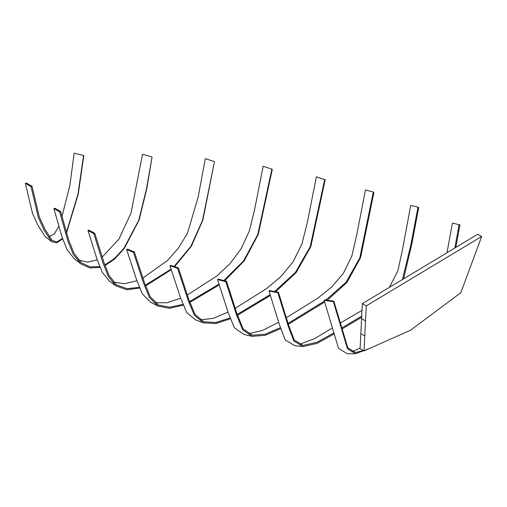 <?xml version="1.0" encoding="UTF-8"?>
<svg xmlns="http://www.w3.org/2000/svg" width="507" height="507" viewBox="0 0 507 507"><rect width="100%" height="100%" fill="white"/><g stroke="black" fill="none" stroke-linecap="round" stroke-linejoin="round"><path stroke-width="0.76" d="M481.65 236.509L366.282 305.854L362.353 303.617L477.721 234.272L481.65 236.509L460.819 292.716L410.48 330.253L364.001 350.907L366.282 305.854M362.353 303.617L360.071 348.67L364.001 350.907M324.607 299.878L324.157 300.366L333.391 301.665L333.847 301.177L324.607 299.878M455.825 247.429L459.925 224.937L452.434 223.055L447.009 252.727M360.103 348.043L351.896 351.82M369.159 348.62L355.578 353.709L347.358 353.804L338.53 348.366L324.157 300.366M459.101 224.55L454.823 248.031M363.253 350.483L355.521 352.53L347.821 347.884L333.847 301.177M355.578 353.709L347.504 348.797L333.391 301.665M269.021 291.05L277.874 292.71L278.432 292.241L269.578 290.581L269.021 291.05L279.344 324.455L285.207 339.918L294.776 345.73L303.047 346.547L293.864 341.015L288.134 325.938L277.874 292.71M402.438 279.522L410.892 244.716L418.002 207.129L418.706 207.597L411.798 244.057L403.635 278.799M361.662 317.3L342.162 328.923M333.986 334.05L317.16 343.353L303.047 346.547M418.002 207.129L410.695 205.468L402.514 249.482L397.868 270.884L389.439 287.336M362.011 310.366L340.47 322.934M332.427 327.94L314.771 338.543L299.345 344.418M361.719 316.076L341.883 327.896M333.733 333.01L317.002 342.263L303.129 345.394L294.263 340.089L288.635 325.31L278.432 292.241M226.502 281.208L218.219 279.123L217.541 279.566L225.818 281.651L226.502 281.208L237.118 314.163L243.17 328.859L252.309 335.216L265.11 334.24L280.251 327.712M327.218 300.245L346.915 282.488L360.547 257.708L373.906 192.521L373.336 192.033L359.78 257.955L346.008 282.361L325.912 300.062M324.366 301.126L288.096 323.333M373.336 192.033L365.427 189.96L356.827 234.437L351.833 255.972L343.41 273.26L331.762 286.987L317.769 298.224L286.468 317.629M278.723 322.199L262.613 330.368L248.519 333.783M324.626 302.052L288.35 324.277M280.523 328.656L265.161 335.317L252.061 336.337L242.65 329.753L236.49 314.765L225.818 281.651M252.061 336.337L243.905 334.455L234.418 327.807L228.226 312.724L217.541 279.566M170.764 265.37L169.972 265.776L177.564 268.26L178.363 267.848L170.764 265.37M275.631 291.715L296.069 272.69L310.791 246.675L325.196 179.776L316.355 176.81L307.375 222.288L301.906 244.063L293.033 261.897L281.024 276.429L266.771 288.458L235.318 308.243M228.055 312.147L213.2 318.345L200.208 319.873M230.191 318.852L215.811 323.555L203.472 322.851L195.632 319.955L186.652 312.464L180.543 297.805L169.972 265.776M324.74 179.32L310.157 246.839L295.334 272.551L274.566 291.519M270.168 294.624L237.206 314.454M229.886 317.978L215.855 322.496L203.884 321.78L194.986 314.378L188.915 299.814L178.363 267.848M270.427 295.435L237.466 315.31M203.472 322.851L194.339 315.215L188.173 300.391L177.564 268.26M126.63 249.495L133.449 252.328L134.349 251.954L127.53 249.121L126.63 249.495L136.63 279.908L142.41 294.003L150.63 302.229L157.969 306.063L149.426 297.463L143.538 283.033L133.449 252.328M223.828 280.529L243.563 260.89L257.765 234.602L271.898 169.116L272.253 169.49L258.266 234.418L244.14 261.004L224.645 280.739M219.316 284.807L189.776 302.419M183.109 305.195L169.579 308.288L157.969 306.063M271.898 169.116L263.12 166.283L254.558 209.822L249.349 230.919L241.161 248.753L230.013 263.659L216.73 276.049L187.356 295.004M180.682 298.23L167.006 302.749L155.079 302.698M219.081 284.116L189.51 301.633M182.799 304.377L169.718 307.242L158.539 305.049L150.199 296.69L144.387 282.475L134.349 251.954M87.971 230.457L93.808 233.651L94.809 233.328L88.972 230.134L87.971 230.457L96.875 258.824L102.091 272.056L109.252 280.986L115.805 285.783L108.206 276.226L102.845 262.556L93.808 233.651M174.085 266.454L190.822 246.446L202.483 220.482L214.486 161.619L202.838 220.215L191.228 246.453L174.623 266.625M171.277 269.654L145.591 285.961M139.602 288.103L126.756 289.712L115.805 285.783M214.486 161.619L205.329 158.659L198.142 197.039L187.501 233.119L178.565 247.891L167.646 260.37L142.885 278.045M136.903 280.707L124.348 283.736L113.435 282.057M171.1 269.116L145.338 285.245M139.292 287.323L126.997 288.686L116.54 284.858L109.106 275.535L103.802 262.037L94.809 233.328M53.9 208.561L59.617 211.799L60.631 211.476L54.914 208.244L53.9 208.561L62.006 237.035L67.152 249.818L74.421 258.919L80.841 263.874L73.141 254.153L67.837 240.92L59.617 211.799M104.81 264.914L114.69 258.342L124.057 248.075L138.779 220.209L146.542 188.585L152.062 156.999L146.834 188.49L139.102 220.089L124.386 248.265L115 258.747L105.05 265.598M100.037 267.462L89.828 267.937L80.841 263.874M151.796 156.904L142.499 154.28L131.021 213.073L118.911 239.127L102.129 257.15M97.243 259.876L87.47 262.119L78.534 260.091M99.721 266.65L90.088 266.859L81.602 262.937L74.06 253.443L68.813 240.375L60.631 211.476M25.35 183.344L31.016 186.589L32.036 186.278L26.37 183.027L25.35 183.344L32.53 213.441L38.126 225.672L45.186 236.56L51.562 241.592L56.613 242.872L62.665 238.93M31.016 186.589L38.323 217.471L44.077 230.127L51.562 241.592M66.449 233.188L78.236 194.156L83.82 155.497L74.136 153.215L83.82 155.497M49.071 236.744L54.477 233.657L58.622 226.566M61.886 216.85L69.934 185.144L74.136 153.215M32.036 186.278L39.299 216.882L45.003 229.398L52.329 240.648L56.93 241.89L62.5 238.455M66.316 232.783L77.983 194.086L83.535 155.516M360.832 333.65L364.761 335.888M361.592 318.63L365.522 320.874"/></g></svg>
